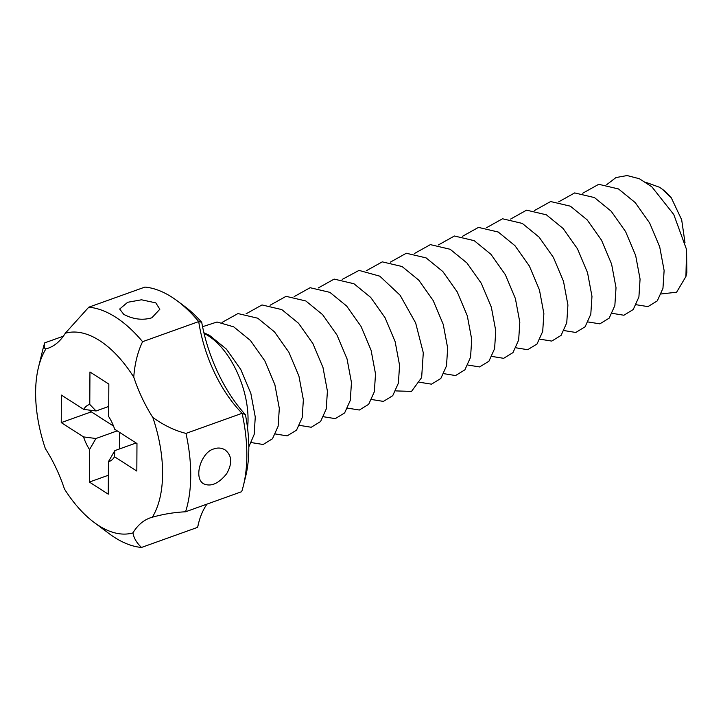 <?xml version="1.0" encoding="UTF-8"?>
<svg xmlns="http://www.w3.org/2000/svg" width="723" height="723" viewBox="0 0 723 723"><rect width="100%" height="100%" fill="white"/><g stroke="black" fill="none" stroke-linecap="round" stroke-linejoin="round"><path stroke-width="1.08" d="M204.067 333.43A66.272 35.12 70.3 0 1 208.441 335.879A66.272 35.12 70.3 0 1 247.546 428.016M203.913 332.779L209.643 335.445L226.398 349.119L240.777 369.48L250.836 393.348L255.264 416.999L254.18 434.433L248.811 446.904M202.567 326.706L217.008 322.006L233.692 326.832L250.447 340.506L264.835 360.867L274.885 384.726L279.313 408.378L278.138 426.218L272.472 438.78L263.145 444.491L251.441 442.603M221.97 322.476L237.966 313.565L257.74 318.21L274.496 331.884L288.884 352.246L298.933 376.114L303.362 399.765L302.196 417.605L296.52 430.158L287.194 435.87L275.49 433.99M246.019 313.863L262.015 304.943L281.798 309.598L298.545 323.271L312.932 343.633L322.991 367.492L327.411 391.143L326.245 408.983L320.569 421.545L311.242 427.257L299.548 425.368M270.077 305.242L286.064 296.331L305.847 300.976L322.603 314.65L336.981 335.011L347.04 358.879L351.459 382.53L350.294 400.37L344.627 412.923L335.3 418.635L323.597 416.755M294.125 296.629L310.122 287.709L329.896 292.363L346.651 306.037L361.03 326.398L371.089 350.257L375.517 373.908L374.342 391.749L368.676 404.311L359.349 410.022L347.646 408.143M318.174 288.007L334.171 279.096L353.945 283.741L370.7 297.415L385.088 317.777L395.138 341.645L399.566 365.296L398.391 383.136L392.725 395.698L383.398 401.401L371.694 399.521M342.223 279.394L359.042 270.393L379.801 276.177L400.108 295.228L415.662 322.973L423.289 352.788L421.636 377.569L411.523 391.405L395.743 390.908M366.272 270.773L382.268 261.862L402.051 266.507L418.798 280.181L433.185 300.542L443.244 324.41L447.664 348.061L446.498 365.901L440.831 378.463L431.495 384.166L419.801 382.286M390.33 262.16L406.317 253.24L426.1 257.894L442.856 271.568L457.234 291.929L467.293 315.788L471.721 339.449L470.546 357.279L464.88 369.842L455.553 375.553L443.85 373.674M88.766 307.203A125.522 66.516 -109.7 0 1 142.585 341.69L198.708 321.581A125.522 66.516 -109.7 0 0 177.334 300.94A125.522 66.516 -109.7 0 0 144.889 287.094L88.766 307.203L65.278 333.249A105.441 55.87 -109.7 0 1 133.755 377.135A100.416 53.213 -109.7 0 0 152.833 417.469C163.868 425.35 174.912 430.664 185.983 433.402L242.097 413.294L245.431 414.695A110.456 58.536 -109.7 0 1 201.708 322.286A115.481 61.193 -109.7 0 0 184.862 306.57L177.334 300.94M151.857 317.786C142.684 320.506 133.303 319.367 123.732 314.36L119.684 309.028L127.664 302.286L141.5 299.792L155.797 302.874L159.846 309.236L151.857 317.786M201.708 322.286L198.708 321.581A100.416 53.213 -109.7 0 0 242.097 413.294A125.522 66.516 -109.7 0 1 243.443 485.458A125.522 66.516 -109.7 0 1 241.69 491.676L185.567 511.785A125.522 66.516 -109.7 0 0 185.983 433.402M142.585 341.69C137.677 351.938 134.731 363.759 133.755 377.135M63.353 336.186L44.709 342.865C43.805 346.633 44.202 348.658 45.901 348.929A100.416 53.213 -109.7 0 0 48.107 348.242A100.416 53.213 -109.7 0 0 65.278 333.249M45.901 348.929A105.441 55.87 -109.7 0 0 38.473 367.347A105.441 55.87 -109.7 0 0 45.377 448.676A100.416 53.213 -109.7 0 1 64.455 489.001A105.441 55.87 -109.7 0 0 93.999 522.34A105.441 55.87 -109.7 0 0 132.942 532.887C133.818 538.066 136.674 542.919 141.509 547.447A125.522 66.516 -109.7 0 1 109.065 533.601L93.999 522.34M152.833 417.469A105.441 55.87 -109.7 0 1 152.318 517.207A100.416 53.213 -109.7 0 0 150.104 517.903A100.416 53.213 -109.7 0 0 132.942 532.887M61.238 422.612L83.552 436.909A30.122 15.96 -109.7 0 0 89.544 449.57L89.372 482.06L108.269 494.171L108.432 461.681A30.122 15.96 -109.7 0 0 114.523 456.755L136.828 471.053L136.972 443.524L114.668 429.236A30.122 15.96 -109.7 0 0 108.676 416.565L108.839 384.076L89.95 371.965L89.779 404.455A30.122 15.96 -109.7 0 0 83.696 409.381L61.383 395.083L61.238 422.612L91.315 411.839L113.529 426.073M213.9 448.911C201.536 451.857 193.122 477.433 203.407 483.714C210.818 487.085 218.572 483.75 226.679 473.701C232.517 463.38 231.984 455.445 225.079 449.896C221.59 447.826 217.867 447.492 213.9 448.911M152.318 517.207C163.407 514.116 174.496 512.309 185.567 511.785M243.443 485.458L245.684 476.321A115.481 61.193 -109.7 0 0 245.431 414.695M44.709 342.865A125.522 66.516 -109.7 0 0 42.955 349.092L38.473 367.347M207.004 504.103A100.416 53.213 -109.7 0 0 198.373 523.994A100.416 53.213 -109.7 0 0 197.632 527.347L141.509 547.447M89.779 404.455L96.069 410.98L83.696 409.381M96.069 410.98L108.721 406.443M88.821 409.977A20.081 14.035 122.7 0 0 90.565 411.396A20.081 14.035 122.7 0 0 91.315 411.839M83.552 436.909L95.924 438.509L117.225 430.872M95.924 438.509L89.544 449.57M89.372 482.06L108.369 475.255M119.566 448.92L119.647 432.426M108.432 461.681L114.821 450.619L136.123 442.982M114.821 450.619L114.523 456.755M197.632 527.347L198.843 522.187M645.811 182.304L659.638 187.311L662.72 189.498A50.212 26.606 70.3 0 1 671.269 197.75L681.672 219.783L684.979 242.594M686.561 249.534L686.85 272.725L685.919 276.52L686.561 249.534L673.764 214.505L651.839 186.805L639.367 178.735L627.112 175.553L615.969 177.551L606.787 184.609M661.256 293.954L676.611 292.219L685.919 276.52M662.06 189.001L671.269 197.75M582.729 193.222L598.725 184.302L618.508 188.956L635.255 202.63L649.643 222.991L659.701 246.859L664.121 270.51L662.955 288.35L657.279 300.904L647.953 306.615L636.258 304.735M558.68 201.844L574.677 192.924L594.451 197.578L611.206 211.252L625.594 231.604L635.653 255.472L640.072 279.123L638.906 296.963L633.231 309.525L623.904 315.237L612.2 313.348M534.631 210.456L550.628 201.536L570.402 206.191L587.157 219.864L601.545 240.226L611.595 264.085L616.023 287.745L614.848 305.585L609.182 318.138L599.855 323.85L588.151 321.97M510.583 219.069L526.579 210.158L546.353 214.812L563.109 228.486L577.487 248.839L587.546 272.707L591.974 296.358L590.799 314.198L585.133 326.76L575.806 332.472L564.103 330.583M486.534 227.691L502.521 218.771L522.304 223.425L539.06 237.099L553.438 257.46L563.497 281.319L567.917 304.979L566.751 322.82L561.084 335.373L551.757 341.084L540.054 339.204M462.476 236.304L478.472 227.393L498.255 232.038L515.002 245.721L529.39 266.073L539.448 289.941L543.868 313.592L542.702 331.432L537.026 343.994L527.7 349.706L516.005 347.817M438.427 244.925L454.424 236.005L474.198 240.66L490.953 254.333L505.341 274.695L515.391 298.554L519.819 322.214L518.653 340.054L512.978 352.607L503.651 358.319L491.947 356.439M414.378 253.538L430.375 244.627L450.149 249.272L466.904 262.946L481.292 283.308L491.342 307.176L495.77 330.827L494.595 348.667L488.929 361.229L479.602 366.932L467.898 365.052"/></g></svg>
